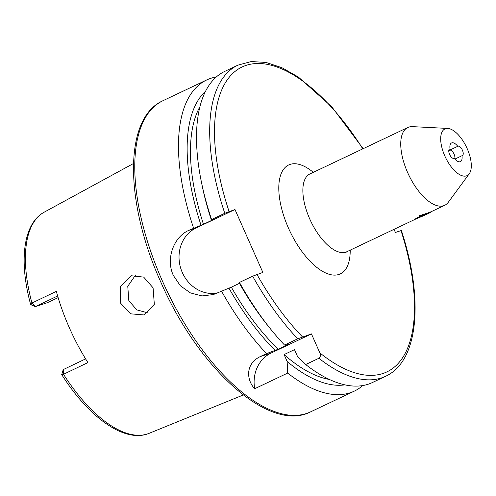 <?xml version="1.0" encoding="UTF-8"?>
<svg xmlns="http://www.w3.org/2000/svg" width="496" height="496" viewBox="0 0 496 496"><rect width="100%" height="100%" fill="white"/><g stroke="black" fill="none" stroke-linecap="round" stroke-linejoin="round"><path stroke-width="0.74" d="M461.962 155.738L462.26 155.639A5.165 2.337 64.6 0 0 462.384 155.589A5.165 2.337 64.6 0 0 462.408 150.183A5.165 2.337 64.6 0 0 458.081 146.202L457.777 146.301A10.329 4.675 -115.4 0 0 451.571 142.953A10.329 4.675 -115.4 0 0 450.033 148.85L449.736 148.949A5.165 2.337 64.6 0 0 449.612 148.998A5.165 2.337 64.6 0 0 449.649 154.535A5.165 2.337 64.6 0 0 453.914 158.379L454.212 158.28A10.329 4.675 -115.4 0 0 460.424 161.628A10.329 4.675 -115.4 0 0 461.962 155.738L454.894 159.086M454.677 158.844A5.165 2.337 64.6 0 0 454.082 154.132A5.165 2.337 64.6 0 0 449.754 150.152L457.777 146.301M148.13 312.957L136.803 309.895L128.824 300.663L127.77 286.291L135.6 274.982M120.695 303.335L130.715 313.832L144.113 314.96L154.324 304.358L153.09 287.835L143.697 277.115L131.105 275.733L120.268 286.545L120.695 303.335M319.852 352.879C320.844 355.124 320.521 356.922 318.885 358.273A172.199 77.959 -115.4 0 0 385.528 376.315C418.711 361.243 423.919 299.014 401.388 230.528L400.991 230.615A168.758 76.396 -115.4 0 1 319.852 352.879L311.445 333.907L297.743 338.811L284.561 345.067A172.199 77.959 -115.4 0 1 271.74 330.448A172.199 77.959 -115.4 0 1 239.456 282.441L252.644 276.185L262.855 272.422L234.986 209.529L196.143 227.955A34.441 30.659 -108.2 0 0 182.33 272.564A34.441 30.659 -108.2 0 0 217.043 293.074M234.986 209.529L224.775 213.292L211.587 219.548L211.401 220.162L213.875 219.35L203.472 224.285L188.703 230.398C173.693 237.038 165.528 258.856 173.389 275.503L180.389 285.808L190.408 292.9L201.965 295.932L213.373 294.568L231.341 287.178L239.432 283.34M444.819 155.967A25.829 11.693 -115.4 0 1 447.739 128.433A25.829 11.693 -115.4 0 1 467.176 148.614A25.829 11.693 -115.4 0 1 469.253 173.78A25.829 11.693 -115.4 0 1 444.819 155.967M469.253 173.78L448.341 202.213A43.053 19.487 -115.4 0 1 444.701 205.301A43.053 19.487 -115.4 0 1 407.619 172.527A43.053 19.487 -115.4 0 1 407.799 127.509A43.053 19.487 -115.4 0 1 412.486 126.635L447.739 128.433M193.564 228.092A172.199 77.959 -115.4 0 1 206.708 79.955A172.199 77.959 -115.4 0 1 216.324 76.961M243.269 394.983L149.129 433.33A122.431 55.422 -115.4 0 1 63.513 374.282L87.904 362.588A123.994 56.129 -115.4 0 1 69.397 327.875A123.994 56.129 -115.4 0 1 56.339 291.369L31.942 303.031L35.328 306.646L47.566 302.628L58.131 297.612M57.641 295.969L35.328 306.646L30.609 304.401L31.942 303.031A122.431 55.422 -115.4 0 1 44.218 212.17L133.467 163.519M149.129 433.33C124.88 443.517 88.809 417.558 61.715 374.598L63.228 369.607L63.513 374.282C61.981 374.92 61.423 374.852 61.845 374.065M284.561 345.067L285.392 345.352L288.66 344.274L278.256 349.209L266.538 353.617A172.199 77.959 -115.4 0 1 221.433 290.985M274.989 350.288A164.015 74.251 -115.4 0 1 228.867 287.99M278.256 349.209A158.422 71.722 -115.4 0 1 231.341 287.178M271.74 330.448L269.204 327.335A164.015 74.251 -115.4 0 1 239.27 283.055L239.456 282.441M400.991 230.615L395.405 232.45L394.029 229.338M362.725 385.566A172.199 77.959 -115.4 0 1 354.324 391.121A172.199 77.959 -115.4 0 1 287.68 373.079L254.69 388.728C246.493 380.128 245.086 363.872 260.288 356.581L271.213 352.991A34.441 30.659 -108.2 0 0 254.69 388.728M266.538 353.617L260.288 356.581M344.875 384.859A164.015 74.251 -115.4 0 1 287.147 361.479L287.68 373.079M329.313 379.434A158.422 71.722 -115.4 0 1 284.09 354.578L287.147 361.479M385.528 376.315L372.341 382.571A172.199 77.959 -115.4 0 1 305.697 364.529L297.55 356.543L294.494 349.643L284.09 354.578M318.885 358.273L305.697 364.529M200.992 225.097A164.015 74.251 -115.4 0 1 205.58 91.233M203.472 224.285A158.422 71.722 -115.4 0 1 199.938 106.714M211.401 220.162A164.015 74.251 -115.4 0 1 202.269 186.229L201.463 182.299A172.199 77.959 -115.4 0 1 224.731 71.405L237.919 65.15A172.199 77.959 -115.4 0 0 224.775 213.292M211.587 219.548A172.199 77.959 -115.4 0 1 201.463 182.299M419.399 215.723L426.851 213.274M450.033 148.85L449.345 149.178M448.992 149.687A10.329 4.675 -115.4 0 1 449.457 150.251M311.445 333.907L271.213 352.991M63.228 369.607L85.603 358.893M416.541 218.581A8.612 0.44 -23.9 0 1 415.623 218.792A8.612 0.44 -23.9 0 1 421.278 215.803A8.612 0.44 -23.9 0 1 430.41 212.003A8.612 0.44 -23.9 0 1 431.346 211.829A8.612 0.44 -23.9 0 1 425.289 214.954A8.612 0.44 -23.9 0 1 416.541 218.581M420.602 216.839L418.023 217.688L420.893 216.138L428.928 212.889L420.602 216.839L420.41 216.399M425.841 213.962L426.058 214.439M449.754 150.152L458.081 146.202M188.703 230.398L196.143 227.955M162.291 280.767A172.199 77.959 -115.4 0 1 163.004 100.688C123.659 117.949 124.527 201.798 160.63 281.672C198.158 368.466 269.508 433.281 310.62 411.854A172.199 77.959 -115.4 0 1 162.291 280.767M417.142 218.37L346.822 251.732A43.053 19.487 -115.4 0 1 309.74 218.959A43.053 19.487 -115.4 0 1 309.919 173.941L308.221 174.363M350.201 250.127A60.27 27.286 -115.4 0 1 327.825 273.835A60.27 27.286 -115.4 0 1 288.418 227.993A60.27 27.286 -115.4 0 1 281.511 172.856A60.27 27.286 -115.4 0 1 313.298 172.335M297.743 338.811A172.199 77.959 -115.4 0 1 252.644 276.185M302.455 336.865A168.758 76.396 -115.4 0 1 256.94 274.369M229.071 211.476A168.758 76.396 -115.4 0 1 242.327 66.873A168.758 76.396 -115.4 0 1 362.787 148.862M407.799 127.509L309.919 173.941M346.822 251.732L345.427 252.78M206.708 79.955L163.004 100.688M30.609 304.401C18.805 261.132 23.107 223.498 44.218 212.17M354.324 391.121L310.62 411.854M363.146 148.688L331.812 106.851L298.375 77.047L281.895 67.698L266.067 62.446L251.249 61.541L237.919 65.15M444.701 205.301L431.154 211.724M30.975 304.755L35.328 306.646"/></g></svg>
